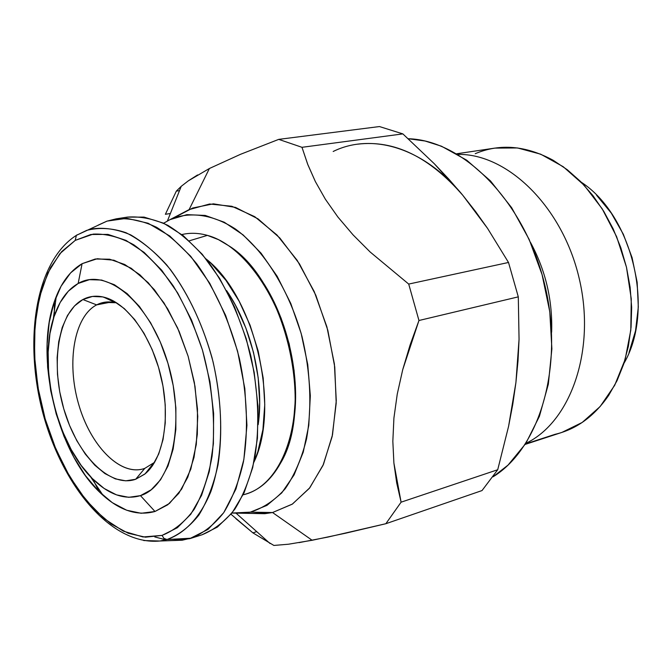 <?xml version="1.0" encoding="UTF-8"?>
<svg xmlns="http://www.w3.org/2000/svg" width="672" height="672" viewBox="0 0 672 672"><rect width="100%" height="100%" fill="white"/><g stroke="black" fill="none" stroke-linecap="round" stroke-linejoin="round"><path stroke-width="1.01" d="M555.055 434.322L525.487 443.957L555.055 434.322C576.358 429.332 594.224 416.363 608.664 395.405L617.022 380.713L623.641 364.249L628.37 346.315L631.067 327.256L631.663 307.432L630.118 287.263L626.464 267.162L620.76 247.54L613.141 228.799L603.758 211.336L592.838 195.476L580.608 181.541L567.328 169.764L553.291 160.348C525.966 145.522 499.943 143.304 475.238 153.686M77.322 234.738L76.356 235.368L75.239 240.383L93.223 234.108C106.285 233.545 119.809 237.107 133.787 244.801C147.706 254.856 160.877 268.59 173.3 285.995C184.934 305.197 194.653 326.55 202.457 350.062C212.545 387.064 215.754 422.428 212.092 456.137C208.379 476.918 202.398 494.668 194.149 509.376C184.817 521.968 174.107 530.645 162.019 535.399L142.993 536.97L123.337 531.149L103.992 518.524L85.814 499.918L69.552 476.347L55.826 448.93L45.158 418.858L37.951 387.374L34.499 355.748L34.986 325.282L39.463 297.259L47.846 272.975L59.909 253.646L75.239 240.383L76.356 235.368L86.696 230.37C99.095 227.245 112.207 228.026 126.025 232.722C139.986 239.728 153.586 250.505 166.816 265.062C186.413 290.044 201.457 320.846 211.966 357.479C224.003 405.896 223.381 455.633 210.974 491.299C200.693 516.642 185.279 533.165 167.034 539.515L163.976 538.423L162.019 535.399L145.429 537.188L128.26 533.274L111.157 524.009L94.71 509.905L79.456 491.602L65.856 469.812L54.314 445.292L45.158 418.858L38.648 391.339L34.994 363.594L34.331 336.487L36.725 310.884L42.151 287.65L50.534 267.632L61.656 251.639L75.239 240.383L90.854 234.486L107.982 234.402L125.983 240.374L144.136 252.395L161.641 270.136L177.694 292.992L191.528 320.032L202.457 350.062L209.941 381.704L213.629 413.465L213.385 443.873L209.286 471.551L201.592 495.314L190.764 514.256L177.358 527.73L162.019 535.399L163.976 538.423L167.034 539.515L159.877 541.01L143.741 540.548M107.041 221.113L98.062 225.196L106.798 221.197L116.063 218.87C129.074 217.904 142.573 220.71 156.542 227.27C170.528 236.006 183.952 248.228 196.829 263.936C215.72 290.38 229.9 321.846 239.366 358.344C247.187 395.237 248.548 429.719 243.44 461.815C238.93 481.622 232.369 498.557 223.759 512.61C214.183 524.723 203.356 533.249 191.285 538.196L167.034 539.515L189.706 538.675L207.984 529.41L223.709 512.694L235.931 489.031L243.869 459.438L246.935 425.342L244.826 388.584L237.594 351.221L225.641 315.412L209.681 283.172L190.688 256.259L169.781 235.998L148.126 223.238L126.882 218.308L107.041 221.113L76.39 235.343C35.288 261.492 23.461 340.469 43.067 413.759C62.857 486.914 111.577 545.714 159.877 541.01L182.213 540.212L192.847 537.676L189.706 538.675L172.351 540.565M165.866 539.843L154.745 536.92L165.866 539.843M103.144 495.474L90.434 476.624L103.144 495.474M53.298 318.982L56.263 296.444L53.298 318.982M145.118 473.836L135.66 479.27L144.757 468.392L154.661 462.277L144.757 468.392L135.66 479.27L144.715 474.172L152.51 465.646L158.718 453.97L163.036 439.555L165.253 422.965L165.236 404.88L162.977 386.064L158.542 367.34L152.141 349.516L144.06 333.354L134.652 319.544L124.345 308.624L113.576 300.997L102.791 296.915L92.425 296.453L82.874 299.536C89.174 296.201 96.046 295.378 103.471 297.066L103.48 297.074C126.613 302.274 151.469 335.866 161.053 376.79C170.747 417.698 163.498 458.85 145.11 473.836L153.418 463.369M150.755 466.721L151.99 466.385L150.755 466.721M96.642 304.886L103.757 302.392L115.576 302.728C108.763 301.165 102.446 301.879 96.642 304.886L82.874 299.536L74.474 305.97L67.511 315.428L62.21 327.499L58.716 341.72L57.128 357.538L57.473 374.405L59.724 391.734L63.79 408.937L69.544 425.426L76.784 440.647L85.285 454.062L94.769 465.184L104.916 473.575L115.366 478.884L125.748 480.833L135.66 479.27C109.628 488.359 76.952 454.835 63.79 408.937C50.291 363.174 58.296 312.606 82.874 299.536L96.642 304.886C73.97 316.646 66.385 362.804 78.75 404.611C90.804 446.544 120.901 476.918 144.757 468.392L142.993 468.947C119.053 475.625 89.804 444.604 78.313 403.066C66.528 361.628 74.273 316.504 96.642 304.886L111.334 302.03L96.642 304.886M154.988 511.484L140.465 495.634C124.774 500.203 108.898 494.693 92.845 479.094C56.456 444.377 37.288 363.006 54.356 315.697C59.682 300.25 67.612 289.506 78.154 283.475L82.093 263.684C69.754 270.959 60.497 283.643 54.314 301.72C34.566 357.092 56.658 450.887 99.044 491.618C117.768 509.93 136.416 516.55 154.988 511.484L167.748 504.79L178.836 493.282L187.748 477.28L194.032 457.346L197.341 434.246L197.467 408.954L194.368 382.578L188.152 356.32L179.113 331.363L167.672 308.843L154.375 289.708L139.843 274.747L124.723 264.491L109.662 259.224L95.273 259.014L82.093 263.684L70.577 272.908L61.085 286.196L53.903 302.954L49.216 322.51L47.116 344.148L47.62 367.122L50.694 390.667L56.221 414.019L64.016 436.439L73.844 457.187L85.403 475.566L98.356 490.921L112.274 502.648L126.697 510.233L141.112 513.265L154.988 511.484L169.445 503.437L181.625 489.149L190.789 469.182L196.3 444.478L197.761 416.346L195.006 386.366L188.152 356.32L177.618 327.978L164.035 302.988L148.26 282.744L131.233 268.279L113.921 260.207L97.264 258.737L82.093 263.684L78.154 283.475C106.688 266.675 150.217 302.879 167.924 363.224C186.068 423.385 171.612 486.326 140.465 495.634L154.988 511.484M226.598 290.598C251.294 326.164 264.407 381.822 258.182 424.67L259.686 402.688L258.182 377.731L253.512 352.456L245.86 328.003L235.595 305.458L226.598 290.598M181.868 234.562C190 232.638 198.509 232.907 207.404 235.376C198.509 232.907 190 232.638 181.868 234.562M189.286 240.828L207.404 235.376L189.286 240.828M242.978 513.257L264.768 513.694L272.555 512.534L250.354 512.14L242.962 513.257L231.941 513.055L250.354 512.14L266.969 505.369L281.778 492.87L294.076 474.928L303.248 452.147L308.784 425.384L310.33 395.758L307.759 364.602L301.14 333.346L290.783 303.467L277.192 276.335L261.038 253.159L243.104 234.898L224.221 222.205L205.237 215.435L186.917 214.654L169.966 219.652L189.109 209.614L185.707 211.403L189.109 209.614L209.387 168.504L188.328 180.835L181.23 186.32L176.35 191.1L165.379 214.292L170.394 213.503M163.666 223.213L169.966 219.652L163.666 223.213M235.822 518.608L252.907 532.871L273.882 545.446L288.506 544.219L312.144 540.271L272.555 512.534L252.932 513.458M408.232 138.718L425.032 141.002L441.462 146.21L466.687 160.163L490.459 180.894L511.644 207.673L529.15 239.408L542.086 274.655L549.78 311.732L551.88 348.844L548.335 384.224L539.44 416.254L525.748 443.554L508.04 465.1L493.097 476.784C540.498 447.779 564.917 363.955 544.169 282.416C523.765 200.777 463.084 140.23 408.232 138.726M357.706 144.169C394.229 139.784 429.248 156.811 462.773 195.25L475.667 211.663L487.528 228.329L462.773 195.25L434.28 163.716L402.864 133.896L301.98 147.311L278.737 139.373L240.475 154.325L209.387 168.504L240.475 154.325L278.737 139.373L379.453 126.554L402.864 133.896L434.28 163.716L448.93 179.239L462.773 195.25C423.688 147.445 371.666 132.451 333.178 151.486M209.387 168.504L189.109 209.614L209.622 204.011L231.874 206.287L254.747 216.686L276.973 234.99L297.234 260.408L314.244 291.631L326.903 326.878L334.396 364.006L336.277 400.73L332.506 434.843L323.45 464.386L309.784 487.796L292.463 504.034L272.555 512.534L312.144 540.271L345.593 533.198L385.854 523.715L401.1 502.177L396.69 482.874L393.901 463.075L392.834 441.319L393.918 418.051L397.253 394.103L402.721 369.676L410.096 344.971L418.958 320.502L402.721 369.676L397.253 394.103L393.918 418.051L392.834 441.319L393.901 463.075L401.1 502.177L497.717 469.736L508.595 426.292L515.911 382.586L519.053 339.343L518.297 296.856L418.958 320.502L408.71 284.071L370.154 252L353.06 234.872L337.924 217.064L325.382 199.248L315.37 181.574L307.642 164.144L301.98 147.311L307.868 164.724L315.37 181.574L325.382 199.248L337.924 217.064L353.06 234.872L370.154 252L408.71 284.071L508.511 262.466L487.528 228.329L508.511 262.466L518.297 296.856L519.053 339.343L518.011 360.83L515.911 382.586L512.744 404.477L508.595 426.292L497.717 469.736L482.026 490.56L385.854 523.715L327.869 537.088L299.057 542.632M288.506 544.219L273.882 545.446L252.907 532.871L230.992 514.24M186.522 210.974L187.312 210.848M188.328 180.835L197.568 174.947M256.78 273.605L270.077 294.286L281.064 318.066L289.195 343.904L294.101 370.625L295.562 397.018L293.555 421.882M272.555 512.534L292.211 504.202L309.364 488.326L322.98 465.444L332.153 436.548L336.202 403.108L334.757 366.988L327.827 330.296L315.815 295.235L299.468 263.878L279.821 237.989L258.082 218.896L235.528 207.404L213.377 203.834L192.755 208.001L173.443 218.123C192.436 211.596 214.04 215.124 235.544 229.076C264.004 250.026 289.052 289.934 302.03 336.638C310.598 372.859 312.102 406.955 306.55 438.917C301.636 458.548 294.512 475.171 285.18 488.788C274.831 500.346 263.222 508.124 250.354 512.14L272.555 512.534M252.907 532.871L256.721 531.628M165.379 214.292L176.35 191.1L179.508 190.638M402.864 133.896L379.453 126.554L278.737 139.373L301.98 147.311L402.864 133.896M518.297 296.856L508.511 262.466L408.71 284.071L418.958 320.502L518.297 296.856M482.026 490.56L497.717 469.736L401.1 502.177L385.854 523.715L482.026 490.56M253.957 462.109L257.762 451.996L262.912 429.635L264.76 404.636L263.189 378.084L258.216 351.187L250.068 325.156L239.131 301.182L225.926 280.316L211.075 263.416L206.111 258.98C254.839 296.654 280.753 406.652 253.957 462.101M243.172 494.777C278.468 487.217 302.081 432.701 293.437 368.432C285.096 304.189 245.952 245.616 207.404 235.376L218.45 239.644L229.463 246.187C285.197 281.19 314.815 406.93 280.568 463.134C270.799 480.606 258.334 491.156 243.172 494.777M292.715 426.728C302.484 378.538 286.835 312.102 256.578 273.344M140.465 495.634L128.73 497.314L116.474 494.861L104.168 488.477L92.257 478.498L81.144 465.36L71.19 449.568L62.723 431.693L56.003 412.356L51.232 392.204L48.586 371.893L48.149 352.103L49.963 333.505L54.004 316.747L60.178 302.459L68.309 291.203L78.154 283.475L89.393 279.67L101.623 280.056L114.391 284.735L127.176 293.639L139.44 306.499L150.646 322.846L160.289 342.023L167.924 363.224L173.191 385.501L175.871 407.879L175.846 429.374L173.149 449.039L167.958 466.074L160.524 479.808L151.225 489.762L140.465 495.634M202.079 534.761L217.392 527.083L232.126 512.828L244.104 492.769L252.714 467.569L257.435 438.22L257.956 405.955L254.176 372.271L246.246 338.73L234.528 306.944L219.618 278.376L202.255 254.293L183.288 235.687L163.607 223.188L144.068 217.106L127.235 217.132M191.285 538.196L202.205 534.719C214.326 529.754 225.204 521.245 234.83 509.166C243.491 495.155 250.102 478.296 254.663 458.581C259.837 426.636 258.544 392.33 250.774 355.656C241.357 319.376 227.203 288.095 208.312 261.828C195.434 246.221 181.994 234.083 167.983 225.414C153.98 218.904 140.448 216.132 127.386 217.106L116.063 218.87M167.034 539.515C178.895 534.988 189.521 526.814 198.904 515.012C207.32 501.22 213.696 484.512 218.014 464.881C222.827 433.003 221.206 398.773 213.158 362.191C203.473 326.046 189.218 295.151 170.402 269.522C157.626 254.402 144.388 242.861 130.687 234.881C117.054 229.118 103.984 227.153 91.493 228.984M596.551 195.199L611.285 213.116L623.322 234.226L632.075 257.62L637.148 282.24L638.316 307.003L635.544 330.775L629.026 352.548M623.927 363.384C655.091 310.296 632.831 215.788 581.246 182.188M525.21 444.385L561.851 432.432L582.187 422.461L600.121 406.56L614.712 385.258L625.153 359.402L630.798 330.137L631.268 298.864L626.464 267.162L616.61 236.645L602.23 208.874L584.119 185.203L563.237 166.723L540.666 154.174L517.524 147.958L494.878 148.109L456.75 153.762M457.85 154.409C507.494 153.426 562.498 206.699 579.163 278.309C596.215 349.818 570.772 422.041 525.899 443.318C570.772 422.041 596.215 349.818 579.163 278.309C562.498 206.699 507.494 153.426 457.85 154.409M530.468 242.357C545.63 270.388 552.686 300.334 551.636 332.195C552.686 300.334 545.63 270.388 530.468 242.357M111.594 300.871L112.862 300.619M115.576 302.728L103.471 297.066M54.314 301.72L54.356 315.697M99.044 491.618L92.845 479.094M270.052 543.522L236.3 513.391M181.23 186.32L167.412 220.97M192.755 208.001L173.443 218.114M151.931 466.469L150.688 466.813"/></g></svg>
